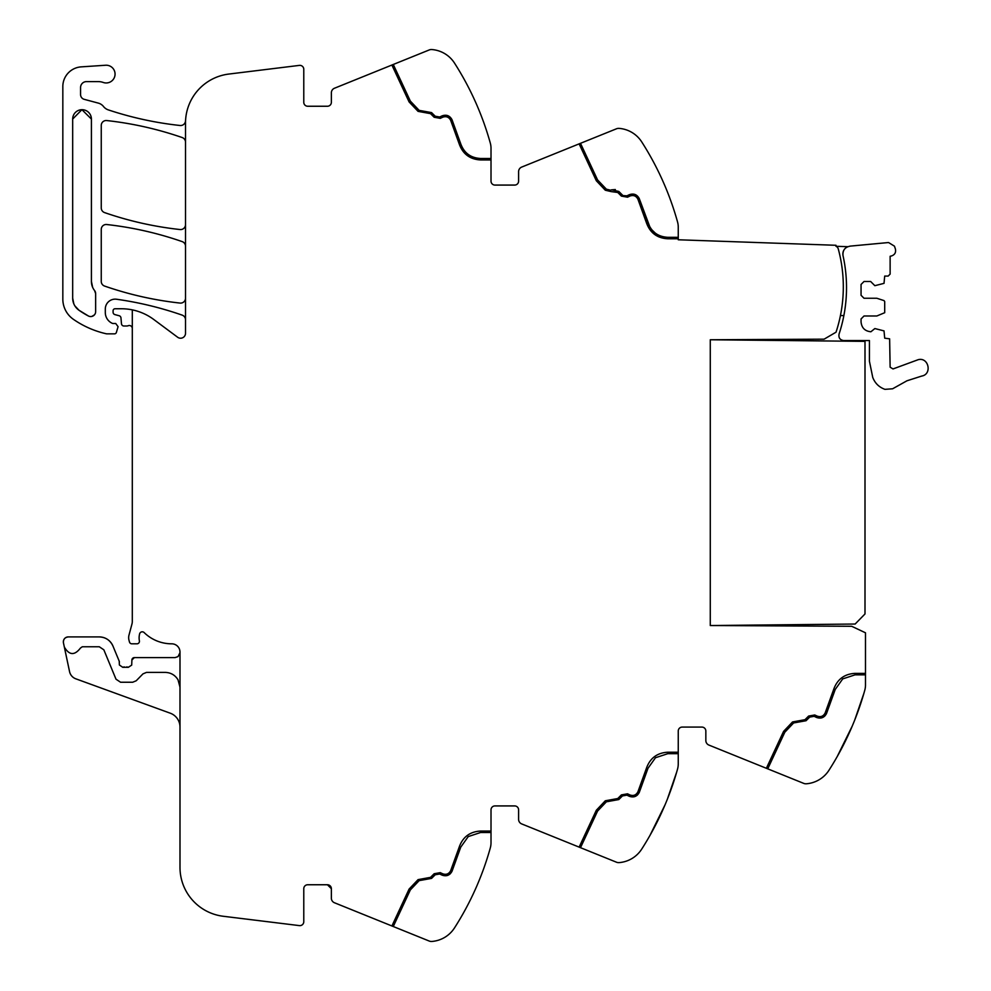 <?xml version="1.0" encoding="UTF-8"?>
<svg xmlns="http://www.w3.org/2000/svg" width="991" height="991" viewBox="0 0 991 991"><rect width="100%" height="100%" fill="white"/><g stroke="black" fill="none" stroke-linecap="round" stroke-linejoin="round"><path stroke-width="1.49" d="M132.298 328.467A2.961 2.961 0 0 0 128.322 325.692A4.93 4.93 0 0 1 126.6 326.002L123.925 326.002A2.465 2.465 0 0 1 121.472 323.747L120.964 317.9A2.465 2.465 0 0 0 119.143 315.733L114.919 314.605A2.465 2.465 0 0 1 113.085 312.227L113.085 310.728A1.97 1.97 0 0 1 115.055 308.758L121.385 308.758A54.195 54.195 0 0 1 153.729 319.461L177.649 337.25A4.93 4.93 0 0 0 185.515 333.298L185.515 122.971A49.277 49.277 0 0 1 228.785 74.065L299.356 65.394A3.939 3.939 0 0 1 303.779 69.308L303.779 102.296A3.939 3.939 0 0 0 307.718 106.248L327.426 106.248A3.939 3.939 0 0 0 331.366 102.296L331.366 92.807A4.93 4.93 0 0 1 334.45 88.249L429.202 49.959A5.909 5.909 0 0 1 431.865 49.55A29.569 29.569 0 0 1 454.497 63.077A295.64 295.64 0 0 1 490.285 143.014A19.709 19.709 0 0 1 491.016 148.316L491.016 181.142A3.939 3.939 0 0 0 494.955 185.082L514.663 185.082A3.939 3.939 0 0 0 518.603 181.142L518.603 171.654A4.93 4.93 0 0 1 521.687 167.083L579.128 143.868L596.334 180.758L605.303 190.222L611.088 191.585L605.303 190.222L596.334 180.758L579.128 143.868L616.439 128.805A5.909 5.909 0 0 1 619.102 128.384A29.569 29.569 0 0 1 641.734 141.924C633.831 132.608 633.831 132.608 641.734 141.924L641.734 141.911A295.64 295.64 0 0 1 677.522 221.848A19.709 19.709 0 0 1 678.253 227.15L678.253 239.772L835.983 245.285L835.958 246.276L847.751 246.685A7.891 7.891 0 0 0 845.496 248.097M636.135 195.004L639.257 198.559L649.885 227.013M651.768 229.739L655.286 233.12M660.39 235.945L663.103 236.775M678.253 237.307L667.773 237.307C657.999 236.762 651.397 231.894 647.99 222.715L639.257 198.559C637.027 194.471 633.72 193.195 629.31 194.707L626.882 195.846L623.091 195.586M623.488 195.809L624.206 196.082M622.435 195.054L618.818 191.436L611.571 189.826L615.349 189.554M607.991 190.222L610.58 190.185L606.381 189.194L597.573 179.916L580.503 143.323M627.514 197.184L621.394 196.107L627.514 197.184L629.942 196.045C633.46 194.831 636.111 195.859 637.894 199.129L646.578 223.148C650.232 232.984 657.293 238.199 667.773 238.781L658.656 236.824M655.782 235.263L646.578 223.148M611.571 189.826L610.58 190.185M611.088 191.585L617.765 192.477L621.394 196.107M418.066 111.376L409.097 101.924L418.066 111.376L430.528 113.643L434.145 117.26L440.277 118.35L442.704 117.211C446.223 115.997 448.873 117.025 450.657 120.295L459.341 144.302C462.995 154.15 470.056 159.365 480.536 159.947L491.016 159.947M391.891 65.034L409.097 101.924M835.958 246.276A3.939 3.939 0 0 1 838.262 248.89A144.859 144.859 0 0 1 836.032 332.196L824.103 339.17L710.274 339.764L710.274 625.544L851.69 626.287L865.49 632.803L865.49 685.016A19.709 19.709 0 0 1 864.759 690.318A295.64 295.64 0 0 1 828.972 770.242L828.972 770.255A29.569 29.569 0 0 1 806.34 783.782A5.909 5.909 0 0 1 803.676 783.361L708.924 745.083A4.93 4.93 0 0 1 705.84 740.512L705.84 731.024A3.939 3.939 0 0 0 701.901 727.084L682.192 727.084A3.939 3.939 0 0 0 678.253 731.024L678.253 763.85A19.709 19.709 0 0 1 677.522 769.152A295.64 295.64 0 0 1 641.734 849.076L641.722 849.089A29.569 29.569 0 0 1 619.102 862.616A5.909 5.909 0 0 1 616.439 862.195L521.687 823.917A4.93 4.93 0 0 1 518.603 819.346L518.603 809.858A3.939 3.939 0 0 0 514.663 805.918L494.955 805.918A3.939 3.939 0 0 0 491.016 809.858L491.016 842.684A19.709 19.709 0 0 1 490.285 847.986A295.64 295.64 0 0 1 454.497 927.923L454.485 927.935A29.569 29.569 0 0 1 431.865 941.45A5.909 5.909 0 0 1 429.202 941.041L334.45 902.751A4.93 4.93 0 0 1 331.366 898.193L331.366 888.704L327.426 884.752L307.718 884.752A3.939 3.939 0 0 0 303.779 888.704L303.779 921.692A3.939 3.939 0 0 1 299.356 925.606L223.26 916.266A49.277 49.277 0 0 1 179.99 867.36L179.99 652.189A8.882 8.882 0 0 0 179.507 649.278A8.275 8.275 0 0 0 171.728 643.816A39.417 39.417 0 0 1 144.141 632.568A2.713 2.713 0 0 0 139.644 633.794A15.844 15.844 0 0 0 139.297 640.273L139.397 640.966A2.465 2.465 0 0 1 136.969 643.816L131.853 643.816A2.465 2.465 0 0 1 129.462 641.982L128.991 640.211A9.922 9.922 0 0 1 128.991 635.12L131.964 624.008A9.873 9.873 0 0 0 132.298 621.468L132.298 309.861M491.016 831.053L480.536 831.053C470.056 831.635 462.995 836.85 459.341 846.698L450.657 870.705C448.873 873.975 446.223 875.003 442.704 873.789L440.277 872.65L434.145 873.74L430.528 877.357L418.066 879.624L409.097 889.076L391.916 925.978M678.253 752.219L667.773 752.219C657.293 752.801 650.232 758.016 646.578 767.852L637.894 791.871C636.111 795.141 633.46 796.169 629.942 794.955L627.514 793.816L621.394 794.893L617.765 798.523L605.303 800.778L596.334 810.242L579.128 847.132M865.49 673.372L855.01 673.372C844.53 673.967 837.469 679.182 833.815 689.018L825.131 713.037C823.348 716.307 820.697 717.335 817.179 716.109L814.751 714.982L808.631 716.059L805.002 719.689L792.54 721.943L783.571 731.395L766.365 768.285M643.456 144.624L643.456 144.636A295.64 295.64 0 0 1 665.072 186.221M667.339 191.746A295.64 295.64 0 0 1 676.692 218.937M185.515 319.783A4.93 4.93 0 0 0 182.208 315.138C160.839 307.693 138.938 302.391 116.529 299.245A9.86 9.86 0 0 0 105.306 309.006L105.306 312.537A11.83 11.83 0 0 0 112.181 323.277A2.465 2.465 0 0 0 113.209 323.5L115.724 323.5L118.078 326.671L116.368 332.443A1.97 1.97 0 0 1 114.473 333.856L107.164 333.856A4.93 4.93 0 0 1 106.074 333.732A93.637 93.637 0 0 1 73.408 319.325A24.639 24.639 0 0 1 62.829 299.096L62.829 86.527A19.709 19.709 0 0 1 81.237 66.868L105.603 65.245A8.869 8.869 0 0 1 114.547 77.063A8.869 8.869 0 0 1 103.225 82.451A14.778 14.778 0 0 0 98.282 81.609L86.477 81.609A5.909 5.909 0 0 0 80.568 87.518L80.568 94.579A4.93 4.93 0 0 0 84.223 99.335L98.332 103.114A9.848 9.848 0 0 1 103.498 106.508A10.344 10.344 0 0 0 108.341 109.902A344.918 344.918 0 0 0 180.065 125.498A4.93 4.93 0 0 0 185.49 121.137A49.277 49.277 0 0 0 185.639 119.477M185.515 246.276A4.93 4.93 0 0 0 182.208 241.618C157.693 233.096 132.534 227.397 106.731 224.523A4.93 4.93 0 0 0 101.255 229.429L101.255 281.407A4.93 4.93 0 0 0 104.575 286.065A344.918 344.918 0 0 0 180.052 303.073A4.93 4.93 0 0 0 185.515 298.167M185.515 142.208A4.93 4.93 0 0 0 182.208 137.551C157.68 129.065 132.521 123.392 106.731 120.555A4.93 4.93 0 0 0 101.255 125.461L101.255 207.937A4.93 4.93 0 0 0 104.575 212.594A344.918 344.918 0 0 0 180.052 229.54A4.93 4.93 0 0 0 185.515 224.647M81.931 109.691L91.407 119.056L91.407 281.407A14.778 14.778 0 0 0 94.579 290.561L95.644 293.621A4.93 4.93 0 0 0 94.579 290.561L95.644 293.621L95.644 311.632A4.93 4.93 0 0 1 88.434 316.005A82.971 82.971 0 0 1 78.933 310.208L74.895 305.897M91.383 118.325L91.407 119.056A9.365 9.365 0 0 0 82.042 109.691A9.365 9.365 0 0 0 72.677 119.056L72.677 298.13A14.778 14.778 0 0 0 78.933 310.208L88.434 316.005M450.174 873.901L452.02 871.275L460.753 847.132L468.248 836.577L480.536 832.527L491.016 832.527M637.411 795.055L639.257 792.441L647.99 768.285L655.485 757.731L667.773 753.693L678.253 753.693M824.648 716.22L826.494 713.594L835.227 689.451L842.722 678.897L855.01 674.859L865.49 674.859M454.497 63.077C446.594 53.774 446.594 53.774 454.497 63.077L455.947 65.369M455.34 926.597L456.058 925.445M456.071 925.433L454.497 927.923M393.266 926.523L410.336 889.918L419.143 880.64L431.568 878.398L435.198 874.78L439.645 874L442.073 875.127C446.483 876.651 449.79 875.363 452.02 871.275M580.503 847.677L597.573 811.084L606.381 801.806L618.818 799.564L622.435 795.946L626.882 795.154L629.31 796.293C633.72 797.805 637.027 796.529 639.257 792.441M767.74 768.843L784.81 732.238L793.618 722.959L806.055 720.73L809.672 717.112L814.131 716.32L816.559 717.459C820.957 718.971 824.264 717.695 826.494 713.594M178.021 679.801L179.99 687.172L178.021 679.801C175.073 675.044 170.799 672.579 165.212 672.393L146.495 672.393L142.977 673.868L136.213 680.767L132.695 682.242L120.568 682.242L116.009 679.207L103.844 649.811L99.286 646.764L82.29 646.764L80.432 648.077C74.548 655.683 69.184 655.336 64.341 647.036L63.449 642.862C63.189 639.368 64.787 637.386 68.268 636.916L99.286 636.916C105.678 637.201 110.224 640.248 112.949 646.045L119.205 661.146L119.391 664.998L122.735 667.302L128.359 667.302L131.704 665.097L131.902 659.981L134.367 657.603L175.073 657.603L178.021 656.624L179.99 652.71L179.99 687.172M63.449 642.862A4.93 4.93 0 0 1 68.268 636.916A4.93 4.93 0 0 0 63.449 642.862M122.735 667.302A4.93 4.93 0 0 1 124.507 666.968A4.93 4.93 0 0 0 122.735 667.302M131.902 659.981A2.465 2.465 0 0 1 134.367 657.603A2.465 2.465 0 0 0 131.902 659.981M491.016 158.473L480.536 158.473C470.75 157.928 464.16 153.06 460.753 143.868L452.02 119.725C449.79 115.637 446.483 114.349 442.073 115.873L439.645 117L435.198 116.22L431.568 112.602L419.143 110.36L410.336 101.082L393.266 64.477M72.677 119.056L81.906 109.691M73.817 303.828L72.677 298.13M94.418 314.89L91.829 316.439M91.407 281.407L92.634 287.291M863.818 693.638A295.64 295.64 0 0 1 854.676 720.184M64.341 647.036L69.556 671.613A9.86 9.86 0 0 0 75.824 678.823L170.266 713.198A14.778 14.778 0 0 1 179.99 727.084M863.929 693.229L854.589 720.42M837.172 756.653L852.31 725.932A295.64 295.64 0 0 1 830.693 767.517L830.693 767.517M676.692 772.063L667.339 799.254M649.935 835.5L665.072 804.779M447.114 115.439L442.073 115.873M126.588 666.968A4.93 4.93 0 0 1 128.359 667.302A4.93 4.93 0 0 0 126.588 666.968M119.205 661.146A2.465 2.465 0 0 1 119.391 662.087A2.465 2.465 0 0 0 119.205 661.146M99.286 636.916A14.778 14.778 0 0 1 112.949 646.045A14.778 14.778 0 0 0 99.286 636.916M705.84 731.024A3.939 3.939 0 0 0 701.901 727.084M682.192 727.084A3.939 3.939 0 0 0 678.253 731.024M518.603 809.858A3.939 3.939 0 0 0 514.663 805.918M331.366 888.704A3.939 3.939 0 0 0 327.426 884.752M327.426 106.248A3.939 3.939 0 0 0 331.366 102.296M514.663 185.082A3.939 3.939 0 0 0 518.603 181.142M667.773 238.781L678.253 238.781M840.43 315.572L843.874 315.572M845.434 269.725A148.576 148.576 0 0 0 843.031 255.678C842.536 250.215 845.001 247.032 850.402 246.102L888.543 242.535L894.464 246.177L895.393 248.976C896.137 252.47 894.811 254.811 891.429 255.975L890.129 256.273L890.129 274.111L888.159 276.08L884.703 276.08L884.022 283.352L874.855 285.693L870.668 281.506L864.016 281.506L861.055 284.454L861.055 295.293L864.016 298.254L876.824 298.254L884.022 300.595L884.703 301.537L884.703 312.71L876.824 315.993L864.016 315.993L861.055 318.953L861.055 321.902C861.637 327.885 864.92 331.167 870.903 331.762L874.855 328.554L884.022 330.895L884.703 338.166L889.633 338.835L890.129 367.203L893.027 368.937L918.236 359.671C928.691 356.921 932.407 374.301 921.729 376.06L906.951 380.792L892.618 388.782L884.951 389.352C879.079 387.221 875.003 383.244 872.749 377.422L869.429 361.257L869.429 340.57L843.737 340.57C839.996 339.987 838.436 337.832 839.055 334.091A148.353 148.353 0 0 0 846.525 286.981M843.539 250.748A7.891 7.891 0 0 0 843.031 255.678C846.339 270.704 847.293 285.891 845.905 301.214M710.274 339.764L864.994 341.375L864.994 613.962L855.146 624.033L710.274 625.544L710.274 339.764"/></g></svg>
